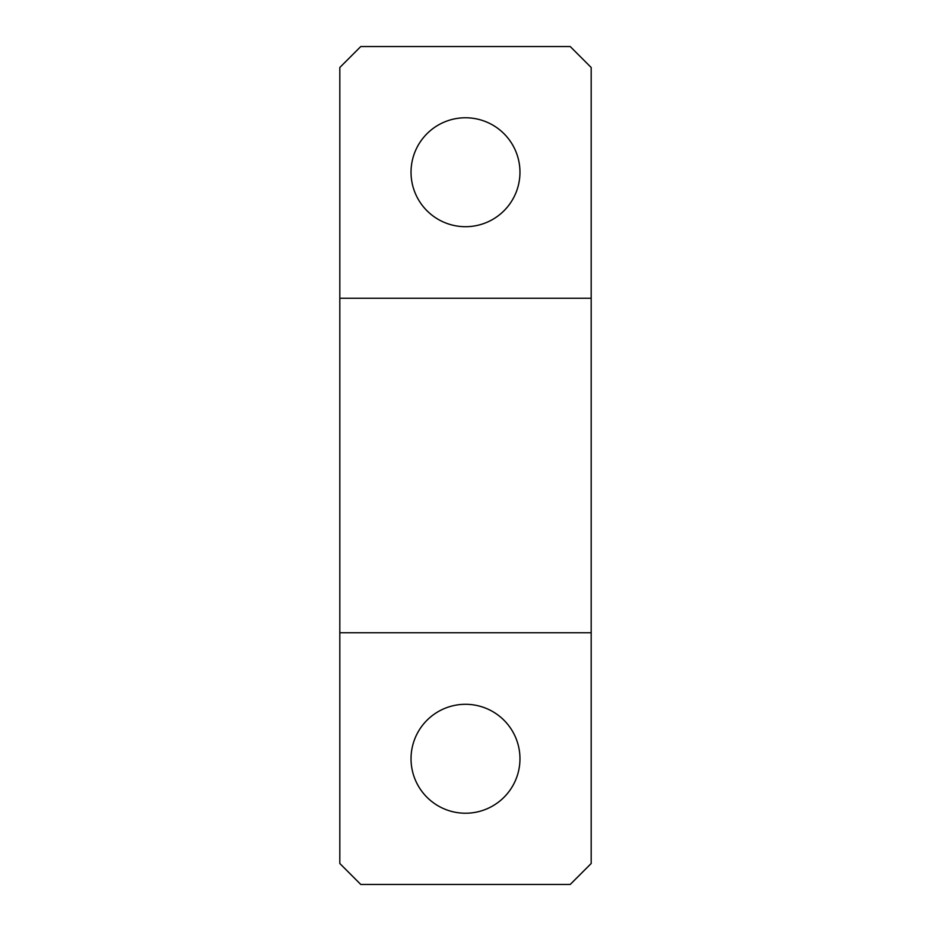 <?xml version="1.0" encoding="UTF-8"?>
<svg xmlns="http://www.w3.org/2000/svg" width="931" height="931" viewBox="0 0 931 931"><rect width="100%" height="100%" fill="white"/><g stroke="black" fill="none" stroke-linecap="round" stroke-linejoin="round"><path stroke-width="1.4" d="M417.705 198.35A54.463 54.463 0 0 0 491.615 220.03A54.463 54.463 0 0 0 513.295 146.12A54.463 54.463 0 0 0 439.385 124.44A54.463 54.463 0 0 0 417.705 198.35M591.185 632.754L591.185 298.246L339.815 298.246L339.815 632.754L591.185 632.754L591.185 863.503L570.238 884.45L360.763 884.45L339.815 863.503L339.815 632.754M513.295 732.65A54.463 54.463 0 0 0 439.385 710.97A54.463 54.463 0 0 0 417.705 784.88A54.463 54.463 0 0 0 491.615 806.56A54.463 54.463 0 0 0 513.295 732.65M339.815 298.246L339.815 67.498L360.763 46.55L570.238 46.55L591.185 67.498L591.185 298.246"/></g></svg>
